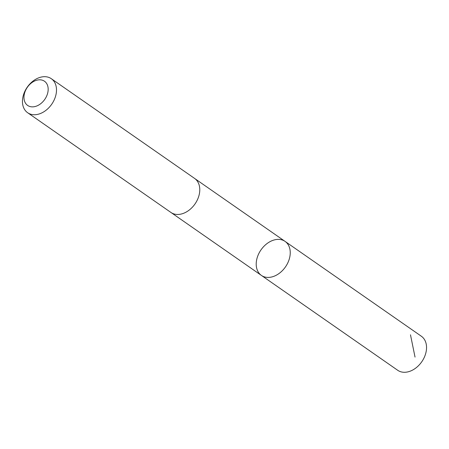 <?xml version="1.0" encoding="UTF-8"?>
<svg xmlns="http://www.w3.org/2000/svg" width="449" height="449" viewBox="0 0 449 449"><rect width="100%" height="100%" fill="white"/><g stroke="black" fill="none" stroke-linecap="round" stroke-linejoin="round"><path stroke-width="0.67" d="M261.172 275.254A20.721 14.907 124.8 0 1 261.099 249.734A20.721 14.907 124.8 0 1 285.064 241.388A20.721 14.907 124.8 0 1 285.457 266.914A20.721 14.907 124.8 0 1 261.385 275.405A20.721 14.907 124.8 0 1 261.172 275.254M397.466 370.116A20.727 14.907 -55.2 0 0 397.685 370.268A20.727 14.907 -55.2 0 0 421.656 361.928A20.727 14.907 -55.2 0 0 421.577 336.402A20.727 14.907 -55.2 0 0 421.364 336.245L285.064 241.388A20.721 14.907 124.8 0 1 285.457 266.914A20.721 14.907 124.8 0 1 261.385 275.405L397.685 370.268M27.636 112.727L170.923 212.45A20.727 14.907 -55.2 0 0 194.894 204.11A20.727 14.907 -55.2 0 0 194.815 178.584A20.727 14.907 -55.2 0 0 194.602 178.427L51.315 78.704A20.727 14.907 -55.2 0 0 27.237 87.196A20.727 14.907 -55.2 0 0 27.636 112.727A20.727 14.907 -55.2 0 0 51.607 104.381A20.727 14.907 -55.2 0 0 51.534 78.856A20.727 14.907 -55.2 0 0 51.315 78.704M44.642 81.348A14.744 10.608 -55.2 0 0 24.369 93.903A14.744 10.608 -55.2 0 0 39.181 104.769A14.744 10.608 -55.2 0 0 44.642 81.348M410.487 334.814L415.033 357.095M171.249 212.669L261.385 275.405M194.917 178.657L285.064 241.388"/></g></svg>
